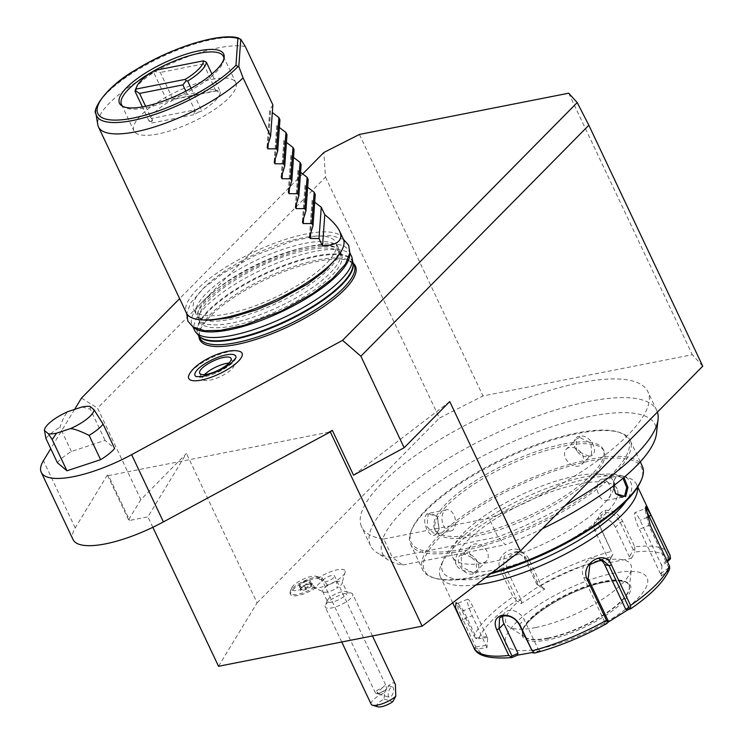 <?xml version="1.0" encoding="UTF-8"?>
<svg xmlns="http://www.w3.org/2000/svg" width="744" height="744" viewBox="0 0 744 744"><rect width="100%" height="100%" fill="white"/><g stroke="black" fill="none" stroke-linecap="round" stroke-linejoin="round"><path stroke-width="0.56" stroke-dasharray="3.72 2.79" d="M140.849 499.633L128.563 519.842L129.689 520.437L147.898 516.848L186.437 453.431L140.849 499.633L97.585 408.103L325.528 177.119L323.845 152.492M218.531 666.28L257.071 602.863L186.437 453.431M152.836 527.301L147.898 516.848M329.006 432.152L108.512 475.611L129.689 520.437M128.563 519.842L107.378 475.016L108.512 475.611M107.378 475.016L75.209 527.933A75.73 22.99 -25.3 0 0 73.052 539.586M74.586 409.414L50.741 448.651M81.449 398.124L97.585 408.103M302.715 173.901L179.63 298.632M325.528 177.119L439.425 418.072L483.014 395.957L692.311 354.711L702.736 366.188M257.071 602.863L439.425 418.072M317.502 578.73A18.312 5.561 154.7 0 1 321.073 576.34A18.312 5.561 154.7 0 1 345.3 571.448A18.312 5.561 154.7 0 1 336.083 580.906A18.312 5.561 154.7 0 1 312.424 586.988A18.312 5.561 154.7 0 1 312.396 583.901A14.313 4.343 -25.3 0 1 297.702 590.29A14.313 4.343 -25.3 0 1 291.76 587.89A14.313 4.343 -25.3 0 1 302.752 579.418A14.313 4.343 -25.3 0 1 316.284 576.302A14.313 4.343 -25.3 0 1 317.502 578.73L321.603 579.939L321.994 581.483A16.061 4.873 154.7 0 0 315.819 587.751L314.461 587.183L312.396 583.901M383.737 539L489.031 518.252A158.295 48.062 -25.3 0 0 647.885 391.679A158.295 48.062 -25.3 0 0 484.232 415.877A158.295 48.062 -25.3 0 0 361.658 526.975A158.295 48.062 -25.3 0 0 383.737 539L392.562 557.674L497.866 536.926A158.295 48.062 -25.3 0 0 565.412 505.343M449.739 401.546L353.53 475.184M57.372 462.684A34.698 10.537 -25.3 0 1 71.405 451.487L105.062 440.392L114.632 448.493M198.918 336.4A86.099 26.142 154.7 0 1 199.745 331.35A86.099 26.142 154.7 0 1 318.683 261.125A86.099 26.142 154.7 0 1 348.973 260.809A86.099 26.142 154.7 0 1 353.4 263.376M240.349 351.642A29.49 8.956 -25.3 0 0 211.547 357.724A29.49 8.956 -25.3 0 0 188.576 376.12M359.399 134.45L483.014 395.957M568.695 93.205L692.311 354.711M71.405 451.487L59.929 427.205C62.766 419.039 65.453 413.841 68.002 411.59M45.896 438.402A34.698 10.537 154.7 0 1 59.929 427.205M81.942 406.996L90.303 409.172L105.062 440.392M90.303 409.172L90.089 406.429M351.549 256.41A86.741 26.338 -25.3 0 0 314.572 251.481A86.741 26.338 -25.3 0 0 229.626 287.677A86.741 26.338 -25.3 0 0 194.714 330.55M349.689 254.039A86.741 26.338 -25.3 0 0 348.899 250.812A86.741 26.338 -25.3 0 0 311.922 245.873A86.741 26.338 -25.3 0 0 226.976 282.069A86.741 26.338 -25.3 0 0 192.064 324.942A86.741 26.338 -25.3 0 0 194.054 327.602M232.974 325.881A78.501 23.836 154.7 0 1 199.513 321.417A78.501 23.836 154.7 0 1 231.105 282.627A78.501 23.836 154.7 0 1 307.988 249.863A78.501 23.836 -25.3 0 1 341.45 254.327A78.501 23.836 -25.3 0 1 309.857 293.127A78.501 23.836 -25.3 0 1 232.974 325.881M212.087 293.22A78.501 23.836 154.7 0 1 306.649 247.027A78.501 23.836 154.7 0 1 338.064 248.877A78.501 23.836 154.7 0 1 340.11 251.491A78.501 23.836 154.7 0 1 326.188 276.852A78.501 23.836 154.7 0 1 231.635 323.045A78.501 23.836 154.7 0 1 198.174 318.581A78.501 23.836 154.7 0 1 197.448 315.344A78.501 23.836 154.7 0 1 212.087 293.22M304.919 243.362A78.501 23.836 154.7 0 1 338.381 247.826A78.501 23.836 154.7 0 1 339.106 251.063A78.501 23.836 154.7 0 1 324.458 273.188A78.501 23.836 154.7 0 1 229.905 319.381A78.501 23.836 154.7 0 1 198.481 317.539A78.501 23.836 154.7 0 1 196.444 314.917A78.501 23.836 154.7 0 1 210.357 289.565A78.501 23.836 154.7 0 1 304.919 243.362M227.32 313.931A78.501 23.836 154.7 0 1 193.858 309.467A78.501 23.836 154.7 0 1 225.46 270.667A78.501 23.836 154.7 0 1 302.334 237.913A78.501 23.836 -25.3 0 1 335.795 242.377A78.501 23.836 -25.3 0 1 304.203 281.167A78.501 23.836 -25.3 0 1 227.32 313.931M343.244 238.852A86.741 26.338 -25.3 0 0 306.277 233.923A86.741 26.338 -25.3 0 0 221.321 270.118A86.741 26.338 -25.3 0 0 186.409 312.992M315.251 194.51L312.136 199.652L309.42 237.364M309.513 236.918L312.21 199.392L312.954 200.973L310.629 233.449M308.193 179.574L305.068 184.707L302.362 222.419M302.455 221.972L305.142 184.447L305.896 186.037L303.561 218.504M301.125 164.629L298.009 169.762L295.294 207.483M295.387 207.027L298.084 169.502L298.828 171.092L296.503 203.558M294.066 149.684L290.941 154.817L288.235 192.538M288.319 192.082L291.016 154.566L291.769 156.147L289.435 188.623M286.998 134.738L283.882 139.872L281.167 177.593M281.26 177.137L283.957 139.621L284.701 141.202L282.376 173.678M279.939 119.793L276.815 124.936L274.108 162.648M274.192 162.201L276.889 124.676L277.642 126.257L275.308 158.732M272.871 104.858L269.756 109.991L267.04 147.703M267.133 147.256L269.83 109.731L270.574 111.321L268.24 143.787M245.325 46.574A86.741 26.338 -25.3 0 0 218.327 47.876A86.741 26.338 -25.3 0 0 136.245 82.212A86.741 26.338 -25.3 0 0 97.79 124.769M223.963 58.581A56.377 17.121 154.7 0 1 223.916 59.706A56.377 17.121 154.7 0 1 145.536 107.834A56.377 17.121 154.7 0 1 123.718 107.071A56.377 17.121 154.7 0 1 122.825 106.383M153.31 71.201A56.377 17.121 154.7 0 1 154.668 70.438M211.77 79.394A56.377 17.121 154.7 0 1 235.802 82.593A56.377 17.121 154.7 0 1 213.119 110.456A56.377 17.121 154.7 0 1 157.895 133.985A56.377 17.121 154.7 0 1 133.864 130.786A56.377 17.121 154.7 0 1 156.556 102.914A56.377 17.121 154.7 0 1 211.77 79.394M198.667 112.046A36.865 11.188 154.7 0 1 193.793 114.734L194.51 111.442L198.667 112.046L201.819 110.958A39.032 11.848 154.7 0 0 220.475 92.051L211.938 74.009M151.199 121.402L152.483 119.719L151.841 123.002A36.865 11.188 154.7 0 1 151.199 121.402L149.2 121.328A39.032 11.848 154.7 0 1 167.846 102.421L171.008 101.333A36.865 11.188 154.7 0 1 175.882 98.645L217.834 90.377A36.865 11.188 154.7 0 1 218.466 91.977L220.475 92.051M185.842 91.121L194.733 109.926L194.51 111.442M152.483 119.719L151.385 118.473L194.733 109.926M149.2 121.328L142.374 106.894M145.61 106.253L151.385 118.473M135.65 89.196A39.032 11.848 154.7 0 1 153.72 72.54L167.846 102.421M153.72 72.54L154.547 71.433L160.276 72.438L172.106 97.473L173.501 98.422L171.008 101.333M173.501 98.422L174.487 99.185L175.882 98.645M174.487 99.185L217.741 90.666L215.528 90.145L203.624 63.9L205.27 61.436M218.466 91.977L215.528 90.145M191.096 88.266L201.819 110.958M154.547 71.433L154.482 70.475M203.624 63.9L160.276 72.438M235.876 357.938A22.553 6.845 154.7 0 1 218.299 372.009A22.553 6.845 154.7 0 1 196.277 376.65M204.581 374.576A17.345 5.264 -25.3 0 0 202.517 379.208A17.345 5.264 -25.3 0 0 209.91 380.193A17.345 5.264 -25.3 0 0 226.901 372.949A17.345 5.264 -25.3 0 0 233.886 364.374A17.345 5.264 -25.3 0 0 229.003 363.035M312.424 586.988L324.496 592.28A10.844 3.292 -25.3 0 1 322.636 591.415A10.844 3.292 -25.3 0 1 327.992 585.435A10.844 3.292 154.7 0 1 342.24 582.152A10.844 3.292 154.7 0 1 341.719 584.133A10.844 3.292 154.7 0 1 336.883 588.132A19.511 5.905 -121.1 0 0 336.083 580.906M324.496 592.28A10.844 3.292 -25.3 0 0 336.883 588.132M327.462 600.306L325.333 605.411A15.178 4.613 -25.3 0 1 332.745 598.697A15.178 4.613 154.7 0 1 351.345 593.117L346.044 591.517A10.844 3.292 154.7 0 0 332.754 595.507A10.844 3.292 -25.3 0 0 327.462 600.306A10.844 3.292 -25.3 0 0 327.397 601.487A10.844 3.292 -25.3 0 0 341.645 598.213A10.844 3.292 154.7 0 0 347.002 592.224L342.24 582.152M346.044 591.517A10.844 3.292 154.7 0 1 347.002 592.224M351.345 593.117A15.178 4.613 154.7 0 1 352.684 594.103A15.178 4.613 154.7 0 1 345.188 602.482A15.178 4.613 -25.3 0 1 325.24 607.076A15.178 4.613 -25.3 0 1 325.333 605.411M377.803 706.8A10.844 3.292 154.7 0 1 384.062 699.072L384.564 692.813A15.178 4.613 -25.3 0 0 378.649 695.835A15.178 4.613 -25.3 0 0 371.154 704.215M384.062 699.072L392.767 701.713M384.564 692.813C389.261 683.494 392.869 680.704 395.389 684.443M392.488 686.898A5.422 2.325 106.8 0 1 393.148 692.766A5.422 2.325 106.8 0 1 389.354 697.277L389.354 697.277A5.422 2.325 106.8 0 1 388.694 691.418A5.422 2.325 106.8 0 1 392.488 686.898L385.597 684.824L334.465 575.847A6.501 1.972 -25.3 0 0 325.909 577.818A6.501 1.972 -25.3 0 0 322.701 581.408A6.501 1.972 -25.3 0 0 331.247 579.437A6.501 1.972 -25.3 0 0 334.465 575.847M379.607 693.38L376.808 693.557A6.501 1.972 -25.3 0 1 375.46 693.036A6.501 1.972 -25.3 0 1 378.677 689.437A6.501 1.972 154.7 0 1 382.556 687.623L385.606 684.824L386.731 688.898L379.607 693.38A5.422 2.325 106.8 0 1 378.101 693.882L389.354 697.277M382.556 687.623L377.124 692.618A5.422 2.325 -73.2 0 0 378.101 693.882M378.51 693.575L377.124 692.618M376.808 693.557A6.501 1.972 -25.3 0 0 384.016 691.064A6.501 1.972 154.7 0 0 386.731 688.898M314.461 587.183A17.345 5.264 154.7 0 1 290.16 593.377A17.345 5.264 154.7 0 1 290.262 591.471A17.345 5.264 154.7 0 1 303.599 581.204A17.345 5.264 154.7 0 1 319.994 577.418A17.345 5.264 154.7 0 1 321.529 578.553A17.345 5.264 154.7 0 1 321.603 579.939M315.819 587.751A17.345 5.264 154.7 0 1 290.69 594.493A17.345 5.264 154.7 0 1 304.129 582.32A17.345 5.264 154.7 0 1 322.059 579.669A17.345 5.264 154.7 0 1 321.994 581.483M312.006 585.974L306.203 589.564L300.567 590.671L301.088 587.472L306.249 584.282L311.262 583.296L311.104 585.5L305.933 588.69L300.929 589.676L300.567 590.671L301.088 587.472L300.743 588.197L301.088 587.472L299.599 584.338L304.77 581.148L306.556 584.607L312.192 583.491L311.262 583.296L312.192 583.491L312.006 585.974L311.104 585.5L309.625 582.357L304.454 585.556L299.441 586.542L299.599 584.338M306.203 589.564L304.454 585.556M304.77 581.148L309.783 580.153L309.625 582.357M299.441 586.542L300.929 589.676M309.783 580.153L311.262 583.296M657.408 412.12A158.295 48.062 -25.3 0 0 656.71 410.363A158.295 48.062 -25.3 0 0 493.058 434.561A158.295 48.062 -25.3 0 0 370.484 545.659A158.295 48.062 -25.3 0 0 376.706 552.494A158.295 48.062 -25.3 0 0 392.562 557.674L402.783 564.984A150.781 45.775 154.7 0 1 388.507 560.167A150.781 45.775 154.7 0 1 499.336 447.832A150.781 45.775 154.7 0 1 656.487 433.492M542.292 528.77A150.781 45.775 154.7 0 1 505.427 544.766L497.866 536.926L489.031 518.252M402.783 564.984L505.427 544.766M563.45 444.075A93.233 28.309 154.7 0 1 603.189 449.367A93.233 28.309 154.7 0 1 565.663 495.448A93.233 28.309 154.7 0 1 474.347 534.359A93.233 28.309 -25.3 0 1 434.608 529.058A93.233 28.309 -25.3 0 1 472.133 482.977A93.233 28.309 -25.3 0 1 563.45 444.075M475.23 536.229A93.233 28.309 -25.3 0 0 566.547 497.318A93.233 28.309 -25.3 0 0 604.072 451.236A93.233 28.309 -25.3 0 0 564.333 445.935A93.233 28.309 -25.3 0 0 473.017 484.846A93.233 28.309 -25.3 0 0 435.491 530.928A93.233 28.309 -25.3 0 0 475.23 536.229M462.377 549.249A120.128 36.475 154.7 0 1 411.869 529.235A120.128 36.475 154.7 0 1 577.186 432.915A120.128 36.475 154.7 0 1 617.762 431.911A120.128 36.475 154.7 0 1 594.047 489.245A120.128 36.475 154.7 0 1 462.377 549.249M462.284 550.997A121.43 36.865 154.7 0 1 410.53 544.096A121.43 36.865 154.7 0 1 411.227 530.77A121.43 36.865 154.7 0 1 578.33 433.408A121.43 36.865 154.7 0 1 619.352 432.394A121.43 36.865 154.7 0 1 630.094 440.309A121.43 36.865 154.7 0 1 581.222 500.321A121.43 36.865 154.7 0 1 462.284 550.997M579.66 436.207C567.235 438.244 577.325 459.615 589.192 456.379C601.022 454.947 590.931 433.585 579.66 436.207L579.595 437.379L576.237 439.155L576.563 450.762L588.43 456.053L591.675 454.389L590.941 443.192L579.595 437.379M473.147 573.977C461.885 576.6 451.775 555.238 463.614 553.806C475.472 550.569 485.581 571.941 473.147 573.977L473.212 572.806L461.866 566.993L461.131 555.796L464.377 554.131L476.234 559.423L476.569 571.029L473.212 572.806M492.23 572.517A121.43 36.865 154.7 0 1 474.467 576.777A121.43 36.865 154.7 0 1 433.454 577.79A121.43 36.865 154.7 0 1 422.713 569.876A121.43 36.865 154.7 0 1 471.584 509.854A121.43 36.865 154.7 0 1 590.522 459.188A121.43 36.865 154.7 0 1 642.277 466.088M427.112 513.63C420.044 520.354 430.162 541.669 436.654 533.801L439.034 529.226L437.137 516.41L427.112 513.63L428.144 514.244L427.037 526.799L434.719 534.211L436.97 532.927L439.155 528.742L437.416 516.848L430.525 512.932L428.144 514.244M613.298 486.018L613.772 480.959L616.153 476.383L623.956 477.443M490.603 573.764A120.128 36.475 154.7 0 1 475.621 577.27A120.128 36.475 154.7 0 1 435.045 578.274A120.128 36.475 154.7 0 1 458.75 520.939A120.128 36.475 154.7 0 1 590.429 460.936A120.128 36.475 154.7 0 1 640.937 480.95M490.547 562.148A88.908 26.989 -25.3 0 0 577.623 525.05A88.908 26.989 -25.3 0 0 613.4 481.108A88.908 26.989 -25.3 0 0 575.503 476.058A88.908 26.989 -25.3 0 0 488.427 513.155A88.908 26.989 -25.3 0 0 452.65 557.098A88.908 26.989 -25.3 0 0 490.547 562.148M579.213 483.898A88.908 26.989 -25.3 0 0 492.137 520.995A88.908 26.989 -25.3 0 0 456.351 564.938A88.908 26.989 -25.3 0 0 494.249 569.997A88.908 26.989 -25.3 0 0 581.324 532.89A88.908 26.989 -25.3 0 0 617.111 488.948A88.908 26.989 -25.3 0 0 579.213 483.898M485.572 577.623A104.086 31.601 154.7 0 1 443.238 560.009A104.086 31.601 154.7 0 1 586.467 476.551A104.086 31.601 154.7 0 1 621.621 475.676A104.086 31.601 154.7 0 1 626.234 500.972M476.039 584.914A108.419 32.913 154.7 0 1 440.476 577.019A108.419 32.913 154.7 0 1 441.108 565.115A108.419 32.913 154.7 0 1 590.308 478.187A108.419 32.913 154.7 0 1 626.932 477.276A108.419 32.913 154.7 0 1 636.52 484.344A108.419 32.913 154.7 0 1 637.431 487.487M512.207 657.445A105.211 31.946 154.7 0 1 478.039 648.861L486.976 647.587L487.701 637.431L486.929 636.501L476.458 638.008L463.54 610.666L458.183 603.524L457.43 603.44L458.137 608.945L462.898 619.585L461.28 620.905L473.389 646.527A108.419 32.913 -25.3 0 0 473.779 647.466M669.823 554.792A108.419 32.913 -25.3 0 0 634.771 546.84L622.663 521.219C618.599 513.565 612.879 509.938 605.495 510.31C598.585 512.737 596.53 517.908 599.339 525.813L611.447 551.434A108.419 32.913 -25.3 0 0 537.103 581.966L524.994 556.345C517.712 539.288 491.765 555.442 500.926 571.215L513.034 596.827A108.419 32.913 -25.3 0 0 474.123 636.25L462.015 610.638L456.053 602.556L458.211 603.533M478.039 648.861L475.323 648.229L473.389 646.527M634.771 546.84L634.799 552.029A105.211 31.946 154.7 0 1 668.968 560.613M537.103 581.966L537.8 584.914L540.07 586.012A105.211 31.946 154.7 0 1 611.745 556.577L608.508 562.808L631.572 558.26L629.433 556.996L633.228 549.695L634.716 549.779M633.228 549.695L620.301 522.353C616.674 515.518 611.689 512.281 605.365 512.644L601.31 514.811L600.055 526.343L611.447 551.434M611.745 556.577L612.926 554.066M474.123 636.25L476.011 638.64L478.773 638.715A105.211 31.946 154.7 0 1 516.28 600.696L521.033 603.654L544.822 588.96L542.646 588.309L537.8 584.914M537.075 584.849L524.157 557.516L516.634 551.285L504.274 556.224L503.26 570.416L516.178 597.758L515.322 598.799L513.034 596.827M516.28 600.696L515.322 598.799M476.458 638.008L476.011 638.64M486.929 636.501L472.896 606.825A13.011 2.093 67.7 0 0 467.632 599.246A13.011 2.093 67.7 0 0 472.254 615.744L462.898 619.585L475.816 646.927L475.323 648.229M486.976 647.587L472.254 615.744M475.816 646.927L486.288 645.42M539.168 648.796A78.064 23.696 154.7 0 1 515.704 622.979A78.064 23.696 154.7 0 1 613.763 573.206A78.064 23.696 154.7 0 1 637.227 599.032A78.064 23.696 154.7 0 1 539.168 648.796M544.822 588.96L540.07 586.012M487.701 637.431L478.773 638.715M502.925 616.069A13.011 9.533 44.6 0 1 504.841 612.572A13.011 9.533 44.6 0 1 524.232 619.715L538.256 649.391L532.248 652.014M535.261 652.897L540.386 650.656L538.256 649.391M667.452 561.739L661.928 565.886L661.193 576.033L660.505 573.875L668.763 567.691L669.832 568.36L668.242 570.76A105.211 31.946 154.7 0 1 630.726 608.769M668.763 567.691L648.777 525.413L644.843 508.766L645.662 509.082M661.928 565.886L640.054 520.335A13.011 2.093 -112.3 0 0 634.79 512.765L645.001 508.571M666.931 560.632L661.146 564.956M631.572 558.26L634.799 552.029M540.386 650.656L532.574 652.46M607.904 622.319L604.072 624.504L606.946 623.463M661.193 576.033L668.242 570.76M629.433 556.996L615.409 527.319A13.011 9.533 -135.4 0 0 596.018 520.177A13.011 9.533 -135.4 0 0 595.154 531.309L609.178 560.985L612.972 553.685M608.508 562.808L609.178 560.985M547.882 638.073A58.544 17.772 154.7 0 1 525.227 637.273A58.544 17.772 154.7 0 1 522.93 634.744A58.544 17.772 154.7 0 1 546.496 605.802A58.544 17.772 154.7 0 1 603.84 581.371A58.544 17.772 154.7 0 1 628.792 584.7A58.544 17.772 154.7 0 1 629.284 588.086A58.544 17.772 154.7 0 1 547.882 638.073M535.568 627.583A68.96 20.934 -25.3 0 0 631.442 568.704A68.96 20.934 -25.3 0 0 601.468 560.799A68.96 20.934 -25.3 0 0 529.216 592.81A68.96 20.934 -25.3 0 0 508.887 626.634A68.96 20.934 -25.3 0 0 535.568 627.583M604.072 624.504L604.788 622.068L608.146 620.849M604.788 622.068L583.696 577.446A13.011 11.625 -75.9 0 1 585.1 563.329A13.011 11.625 -75.9 0 1 597.32 558.372A13.011 11.625 -75.9 0 1 599.636 559.265M660.505 573.875L639.412 529.254A13.011 2.093 -112.3 0 1 634.79 512.765M542.646 588.309L528.612 558.632A13.011 11.625 104.1 0 0 521.339 552.466A13.011 11.625 104.1 0 0 509.119 557.423A13.011 11.625 104.1 0 0 507.724 571.541L521.749 601.217L516.178 597.758M521.033 603.654L521.749 601.217M486.455 561.004A10.844 7.952 -135.4 0 1 483.154 562.734A10.844 7.952 44.6 0 1 471.538 557.154A10.844 7.952 44.6 0 1 471.026 545.771A10.844 7.952 44.6 0 1 474.328 544.05A10.844 7.952 -135.4 0 1 485.944 549.63A10.844 7.952 -135.4 0 1 486.455 561.004L476.569 571.029M615.66 493.765L613.642 481.442L615.837 477.257L618.087 475.974L622.979 478.271M601.952 479.155A10.844 6.603 -101.1 0 0 599.627 480.457A10.844 6.603 78.9 0 0 598.102 493.123A10.844 6.603 78.9 0 0 606.137 500.433A10.844 6.603 78.9 0 0 608.462 499.131A10.844 6.603 -101.1 0 0 609.987 486.464A10.844 6.603 -101.1 0 0 601.952 479.155L618.087 475.974M566.351 449.181A10.844 7.952 -135.4 0 1 569.653 447.451A10.844 7.952 44.6 0 1 581.269 453.031A10.844 7.952 44.6 0 1 581.78 464.414A10.844 7.952 44.6 0 1 578.479 466.135A10.844 7.952 -135.4 0 1 566.863 460.555A10.844 7.952 -135.4 0 1 566.351 449.181L576.237 439.155M450.855 531.03A10.844 6.603 -101.1 0 0 453.18 529.728A10.844 6.603 78.9 0 0 454.705 517.061A10.844 6.603 78.9 0 0 446.66 509.752A10.844 6.603 78.9 0 0 444.345 511.054A10.844 6.603 -101.1 0 0 442.82 523.72A10.844 6.603 -101.1 0 0 450.855 531.03L434.719 534.211M75.209 527.933L43.431 460.694M199.597 337.832A85.439 25.938 -25.3 0 1 233.988 295.61A85.439 25.938 -25.3 0 1 317.66 259.954A85.439 25.938 154.7 0 1 354.079 264.808L348.973 260.809M352.823 262.148L352.489 261.442A85.439 25.938 154.7 0 0 316.07 256.587A85.439 25.938 -25.3 0 0 232.388 292.243A85.439 25.938 -25.3 0 0 198.006 334.465A85.439 25.938 -25.3 0 0 198.499 335.358M198.341 335.172L198.881 335.795A85.523 25.966 -25.3 0 1 229.319 293.499A85.523 25.966 -25.3 0 1 315.837 255.964A85.523 25.966 154.7 0 1 352.963 262.967L352.489 261.442A85.439 25.938 154.7 0 1 352.861 262.39M95.939 113.73A83.681 25.408 154.7 0 1 151.971 61.761A83.681 25.408 154.7 0 1 240.042 38.707M151.841 123.002L193.793 114.734M172.106 97.473L215.453 88.927M327.992 585.435A19.511 5.905 58.9 0 1 321.073 576.34M300.743 588.197L306.556 584.607M589.192 456.379L588.43 456.053M622.663 521.219L620.301 522.353L615.409 527.319M605.495 510.31L605.365 512.644M599.339 525.813L600.055 526.343L595.154 531.309M524.994 556.345L524.157 557.516L528.612 558.632M500.926 571.215L503.26 570.416L507.724 571.541M462.015 610.638L463.54 610.666L472.896 606.825M519.331 624.681L524.232 619.715M650.293 525.441L648.777 525.413L639.412 529.254M604.956 582.124A59.632 18.107 154.7 0 1 622.886 601.859A59.632 18.107 154.7 0 1 547.975 639.877A59.632 18.107 154.7 0 1 530.054 620.152A59.632 18.107 154.7 0 1 604.956 582.124M548.049 638.417A58.544 17.772 154.7 0 1 523.097 635.088A58.544 17.772 154.7 0 1 546.654 606.155A58.544 17.772 154.7 0 1 603.998 581.715A58.544 17.772 154.7 0 1 628.959 585.044A58.544 17.772 154.7 0 1 605.393 613.986A58.544 17.772 154.7 0 1 548.049 638.417M583.696 577.446L588.16 578.572M647.308 517.359L640.054 520.335M463.614 553.806L464.377 554.131M616.153 476.383L615.837 477.257M436.654 533.801L436.97 532.927M199.104 336.186L199.745 331.35M348.899 250.812L349.857 252.83M192.064 324.942L193.022 326.969M198.174 318.581L199.513 321.417M336.139 258.493L339.106 251.063M343.486 239.419L332.019 235.709L316.191 236.006L292.504 241.056L255.108 255.397L223.702 272.909L203.977 287.882L191.022 302.464L186.698 313.531M197.448 315.344C197.644 310.769 202.238 304.296 211.222 295.945C231.152 278.833 256.615 264.836 287.612 253.937C307.151 246.524 333.21 243.976 338.064 248.877M198.481 317.539L206.097 319.967M193.858 309.467L196.444 314.917M338.381 247.826L335.795 242.377M123.718 107.071L121.756 105.788M223.916 59.706L224.177 57.372M223.442 56.442L235.802 82.593M121.505 104.634L133.864 130.786M340.11 251.491L341.45 254.327M199.69 373.228L202.517 379.208M231.059 358.403L233.886 364.374M345.3 571.448L341.719 584.133M322.636 591.415L327.397 601.487M341.747 641.998L325.24 607.076M372.465 635.943L352.684 594.103M375.46 693.036L322.701 581.408M290.262 591.471L291.76 587.89M319.994 577.418L316.284 576.302M290.69 594.493L290.16 593.377M322.059 579.669L321.529 578.553M300.985 590.029L301.143 587.741M306.482 584.672L311.959 583.594M300.892 588.141L306.575 584.635M656.71 410.363L647.885 391.679M370.484 545.659L361.658 526.975M388.507 560.167L376.706 552.494M604.072 451.236L603.189 449.367M411.227 530.77L411.869 529.235M410.53 544.096L422.713 569.876M640.277 461.857L630.094 440.309M435.045 578.274L433.454 577.79M452.65 557.098L456.351 564.938M613.4 481.108L617.111 488.948M441.108 565.115L443.238 560.009M452.668 602.798L440.476 577.019M637.757 486.967L636.52 484.344M499.596 617.883L504.841 612.572M645.736 506.524L644.843 508.766M596.018 520.177L601.264 514.857M522.93 634.744L523.097 635.088C515.704 623.146 569.299 588.253 604.723 582.254C618.896 579.846 626.969 580.776 628.959 585.044L628.792 584.7M629.284 588.086L631.442 568.704M525.227 637.273L508.887 626.634M597.32 558.372L602.017 559.553M521.339 552.466L516.634 551.285M467.632 599.246L457.43 603.44M626.932 477.276L621.621 475.676M471.026 545.771L461.131 555.796M619.352 432.394L617.762 431.911M613.763 480.996L613.623 481.517M606.137 500.433L622.282 497.252M581.78 464.414L591.675 454.389M439.044 529.189L439.183 528.668M446.66 509.752L430.525 512.932M435.491 530.928L434.608 529.058"/><path stroke-width="1.12" d="M422.146 626.16L330.317 431.901L332.336 430.348L353.53 475.184L404.15 447.749L360.887 356.218L342.556 340.343L577.205 102.57L588.839 125.234L702.736 366.188L520.381 550.979L422.146 626.16L218.531 666.28L152.836 527.301M330.317 431.901L163.41 521.897L131.623 454.658L342.556 340.343M50.741 448.651L43.431 460.694A75.73 22.99 -25.3 0 0 41.264 472.347L73.052 539.586A75.73 22.99 -25.3 0 0 163.41 521.897M179.63 298.632L81.449 398.124L74.586 409.414M577.205 102.57L568.695 93.205L359.399 134.45L323.845 152.492L302.715 173.901M520.381 550.979L449.739 401.546L404.15 447.749M332.336 430.348L329.006 432.152M41.264 472.347A75.73 22.99 -25.3 0 0 131.623 454.658M66.951 470.785L100.598 459.69A34.698 10.537 -25.3 0 0 114.632 448.493L103.156 424.21A34.698 10.537 154.7 0 1 89.122 435.407C80.371 431.064 74.149 428.795 70.457 428.609L56.516 433.203L52.192 439.574L66.951 470.785L57.372 462.684L45.896 438.402L44.426 430.144A27.184 8.249 -25.3 0 0 44.398 430.413L48.369 433.771A27.184 8.249 -25.3 0 0 56.516 433.203M353.4 263.376A86.099 26.142 154.7 0 1 324.728 305.877A86.099 26.142 154.7 0 1 236.406 344.509A86.099 26.142 154.7 0 1 198.918 336.4M188.93 378.789A29.49 8.956 -25.3 0 0 220.457 373.311A29.49 8.956 -25.3 0 0 241.828 352.842A29.49 8.956 -25.3 0 0 240.349 351.642C227.413 346.444 192.91 362.607 188.576 376.12A29.49 8.956 -25.3 0 0 188.93 378.789M360.887 356.218L588.839 125.234M44.426 430.144A27.184 8.249 -25.3 0 1 68.002 411.59L81.942 406.996A27.184 8.249 -25.3 0 1 90.089 406.429L94.051 409.786L103.156 424.21M100.598 459.69L89.122 435.407M52.192 439.574L48.369 433.771M70.457 428.609A27.184 8.249 -25.3 0 0 94.051 409.786M193.022 326.969L194.714 330.55A86.741 26.338 -25.3 0 0 195.96 332.447A86.741 26.338 -25.3 0 0 231.682 335.479A86.741 26.338 -25.3 0 0 313.773 301.143A86.741 26.338 -25.3 0 0 352.219 258.577A86.741 26.338 -25.3 0 0 351.549 256.41L349.857 252.83M194.054 327.602A86.741 26.338 -25.3 0 0 229.04 329.871A86.741 26.338 -25.3 0 0 309.802 296.372A86.741 26.338 -25.3 0 0 349.689 254.039M339.562 231.059C343.514 240.089 337.841 245.074 322.543 246.004L319.009 238.536L310.267 238.499L309.513 236.918L313.001 225.823L311.95 223.591L303.199 223.553L302.455 221.972L305.942 210.877L304.882 208.645L296.14 208.608L295.387 207.027L298.874 195.942L297.823 193.71L289.072 193.673L288.319 192.082L291.815 180.997L290.755 178.765L282.013 178.727L281.26 177.137L284.747 166.052L283.697 163.82L274.945 163.782L274.192 162.201L277.689 151.106L276.629 148.874L267.877 148.837L267.133 147.256L270.621 136.161L272.871 104.858L245.325 46.584L240.768 39.218L237.885 38.409L235.96 65.267L238.043 66.541A83.681 25.408 154.7 0 1 154.203 114.669A83.681 25.408 154.7 0 1 95.939 113.73L97.79 124.769A86.741 26.338 -25.3 0 0 98.468 126.936L186.409 312.992A86.741 26.338 -25.3 0 0 223.386 317.921A86.741 26.338 -25.3 0 0 308.342 281.725A86.741 26.338 -25.3 0 0 343.244 238.852L339.562 231.059C337.283 226.316 332.363 220.856 324.793 214.691L321.259 207.223L314.954 202.396M98.468 126.936A86.741 26.338 -25.3 0 0 135.436 131.865A86.741 26.338 -25.3 0 0 243.074 77.888L270.621 136.161M313.001 225.823L315.251 194.51L314.201 192.278L307.886 187.451M305.942 210.877L308.193 179.574L307.132 177.342L300.827 172.506M298.874 195.942L301.125 164.629L300.074 162.397L293.759 157.57M291.815 180.997L294.066 149.684L293.006 147.452L286.691 142.625M284.747 166.052L286.998 134.738L285.947 132.506L279.632 127.68M277.689 151.106L279.939 119.793L278.879 117.561L272.564 112.735M238.043 66.541L238.805 66.569L243.074 77.888M95.939 113.73C91.996 111.516 103.5 88.062 136.292 69.49C171.427 47.597 219.657 32.42 238.703 38.009L237.885 38.409A81.589 24.775 154.7 0 0 125.69 76.604A81.589 24.775 154.7 0 0 122.593 119.71A81.589 24.775 154.7 0 0 235.96 65.267M199.132 50.769A57.632 17.493 154.7 0 1 224.177 57.372A57.632 17.493 154.7 0 1 144.057 106.578A57.632 17.493 154.7 0 1 121.756 105.788A57.632 17.493 154.7 0 1 138.747 77.516A57.632 17.493 154.7 0 1 199.132 50.769M238.805 66.569L240.768 39.218M278.879 117.561L276.629 148.874M285.947 132.506L283.697 163.82M293.006 147.452L290.755 178.765M300.074 162.397L297.823 193.71M307.132 177.342L304.882 208.645M314.201 192.278L311.95 223.591M321.259 207.223L319.009 238.536M322.543 246.004L324.793 214.691M122.825 106.383A56.377 17.121 154.7 0 1 121.505 104.634A56.377 17.121 154.7 0 1 153.31 71.201M154.668 70.438A56.377 17.121 154.7 0 1 199.411 53.242A56.377 17.121 154.7 0 1 223.442 56.442A56.377 17.121 154.7 0 1 223.963 58.581M142.374 106.894L135.073 91.438A39.032 11.848 154.7 0 1 135.65 89.196L136.71 86.639A36.865 11.188 -25.3 0 0 136.152 89.047L185.163 79.394A36.865 11.188 -25.3 0 0 203.493 60.822L154.482 70.475A36.865 11.188 -25.3 0 0 136.71 86.639M145.61 106.253L139.556 93.437L135.473 90.759L135.073 91.438M211.938 74.009L206.348 62.17A39.032 11.848 154.7 0 1 187.693 81.068L191.096 88.266M203.493 60.822L206.348 62.17M187.693 81.068L186.205 80.761L182.903 84.9L185.842 91.121M139.556 93.437L182.903 84.9M186.205 80.761L185.163 79.394M135.473 90.759L136.152 89.047M195.151 375.729A22.553 6.845 154.7 0 1 211.491 360.087A22.553 6.845 154.7 0 1 235.606 355.892A22.553 6.845 154.7 0 1 235.876 357.938L231.43 362.998L224.26 367.945L217.834 371.34L203.131 376.408L196.277 376.65A22.553 6.845 154.7 0 1 195.151 375.729M223.665 357.418A17.345 5.264 154.7 0 1 231.059 358.403A17.345 5.264 154.7 0 1 224.074 366.978A17.345 5.264 154.7 0 1 207.092 374.213A17.345 5.264 154.7 0 1 199.69 373.228A17.345 5.264 154.7 0 1 206.674 364.653A17.345 5.264 154.7 0 1 223.665 357.418M229.003 363.035A17.345 5.264 -25.3 0 0 226.492 363.388A17.345 5.264 -25.3 0 0 204.581 374.576M341.747 641.998L371.154 704.215A15.178 4.613 -25.3 0 0 372.493 705.2A15.178 4.613 -25.3 0 0 391.102 699.62A15.178 4.613 -25.3 0 0 395.808 696.226L392.767 701.713A10.844 3.292 154.7 0 1 377.803 706.8L372.493 705.2M372.465 635.943L395.389 684.443L395.808 696.226M565.412 505.343A158.295 48.062 -25.3 0 0 658.049 419.504A158.295 48.062 -25.3 0 0 657.408 412.12M658.049 419.504L656.487 433.492A150.781 45.775 154.7 0 1 542.292 528.77M640.277 461.857L642.277 466.088A121.43 36.865 154.7 0 1 641.579 479.415A121.43 36.865 154.7 0 1 492.23 572.517M623.956 477.443L627.945 487.385L625.695 496.555L615.651 493.756L613.298 486.018M641.579 479.415L640.937 480.95A120.128 36.475 154.7 0 1 490.603 573.764M626.234 500.972A104.086 31.601 154.7 0 1 486.995 577.344A104.086 31.601 154.7 0 1 485.572 577.623M637.431 487.487A108.419 32.913 154.7 0 1 588.755 540.6A108.419 32.913 154.7 0 1 486.697 583.175A108.419 32.913 154.7 0 1 476.039 584.914M456.053 602.556L455.523 607.541L461.28 620.905M452.668 602.798L473.779 647.466A108.419 32.913 -25.3 0 0 508.822 655.418L496.713 629.805C493.588 622.226 495.309 617.39 501.884 615.307C509.603 614.581 515.657 617.883 520.047 625.211L532.155 650.823A108.419 32.913 -25.3 0 0 606.5 620.291L587.323 579.734C579.139 564.091 605.179 548.123 611.391 564.873L630.559 605.43A108.419 32.913 -25.3 0 0 669.47 565.998L650.293 525.441L645.736 506.524L651.037 515.174L670.205 555.731A108.419 32.913 -25.3 0 0 669.823 554.792L637.757 486.967M508.822 655.418L512.207 657.445L511.128 657.222L511.993 656.003L499.075 628.671L499.55 617.929L503.418 615.958C510.059 615.269 515.369 618.171 519.331 624.681L532.155 650.823M667.452 561.739L670.521 558.763L669.823 554.792M532.574 652.46L517.331 655.204L512.207 657.445M517.331 655.204L518.001 653.381L511.993 656.003M518.001 653.381L503.976 623.705A13.011 9.533 44.6 0 1 502.925 616.069M535.261 652.897L535.001 652.99C558.8 646.61 582.803 636.752 607.02 623.426L606.946 623.463A105.211 31.946 154.7 0 1 535.261 652.897L532.918 652.925M606.5 620.291L608.034 622.077L606.946 623.463M587.323 579.734L588.16 578.572L608.146 620.849L608.034 622.077M588.16 578.572L589.927 564.547L602.017 559.553L609.057 565.663L629.043 607.941L630.512 608.192L630.559 605.43M669.47 565.998L669.721 568.658C664.652 580.98 651.688 594.335 630.819 608.722M630.726 608.769L630.512 608.192L630.726 608.769L627.862 609.81L607.904 622.319M645.662 509.082L669.405 558.772L670.521 558.763M669.405 558.772L666.931 560.632M599.636 559.265A13.011 11.625 -75.9 0 1 604.593 564.538L625.685 609.159L629.043 607.941M627.862 609.81L625.685 609.159M622.979 478.271L626.708 487.525L624.662 495.941L622.282 497.252L615.623 493.681M352.489 261.442L354.079 264.808A85.439 25.938 154.7 0 1 319.697 307.039A85.439 25.938 154.7 0 1 236.015 342.696A85.439 25.938 -25.3 0 1 199.597 337.832L199.104 336.186M198.499 335.358A85.439 25.938 -25.3 0 0 234.425 339.32A85.439 25.938 154.7 0 0 316.814 304.51A85.439 25.938 154.7 0 0 352.861 262.39M352.219 258.577L352.963 262.967A85.523 25.966 154.7 0 1 315.047 304.928A85.523 25.966 154.7 0 1 234.109 338.79A85.523 25.966 -25.3 0 1 198.881 335.795L195.96 332.447M267.877 148.837L268.24 143.787M274.945 163.782L275.308 158.732M282.013 178.727L282.376 173.678M289.072 193.673L289.435 188.623M296.14 208.608L296.503 203.558M303.199 223.553L303.561 218.504M310.267 238.499L310.629 233.449M496.713 629.805L499.075 628.671L503.976 623.705M501.884 615.307L503.418 615.958M520.047 625.211L519.331 624.681M611.391 564.873L609.057 565.663L604.593 564.538M651.037 515.174L647.308 517.359M625.695 496.555L624.662 495.941M198.006 334.465L199.597 337.832M206.097 319.967L210.133 320.18L230.175 317.716L256.606 309.755L277.661 300.808L307.765 283.864L325.323 270.463L336.139 258.493M186.698 313.531L187.888 321.194L193.049 326.988L204.526 330.699L220.354 330.401L244.041 325.361L281.437 311.011L312.843 293.499L332.577 278.526L345.523 263.953L349.847 252.913L348.657 245.222L343.486 239.419M473.779 647.466C476.579 655.873 489.245 659.24 511.798 657.566"/></g></svg>
